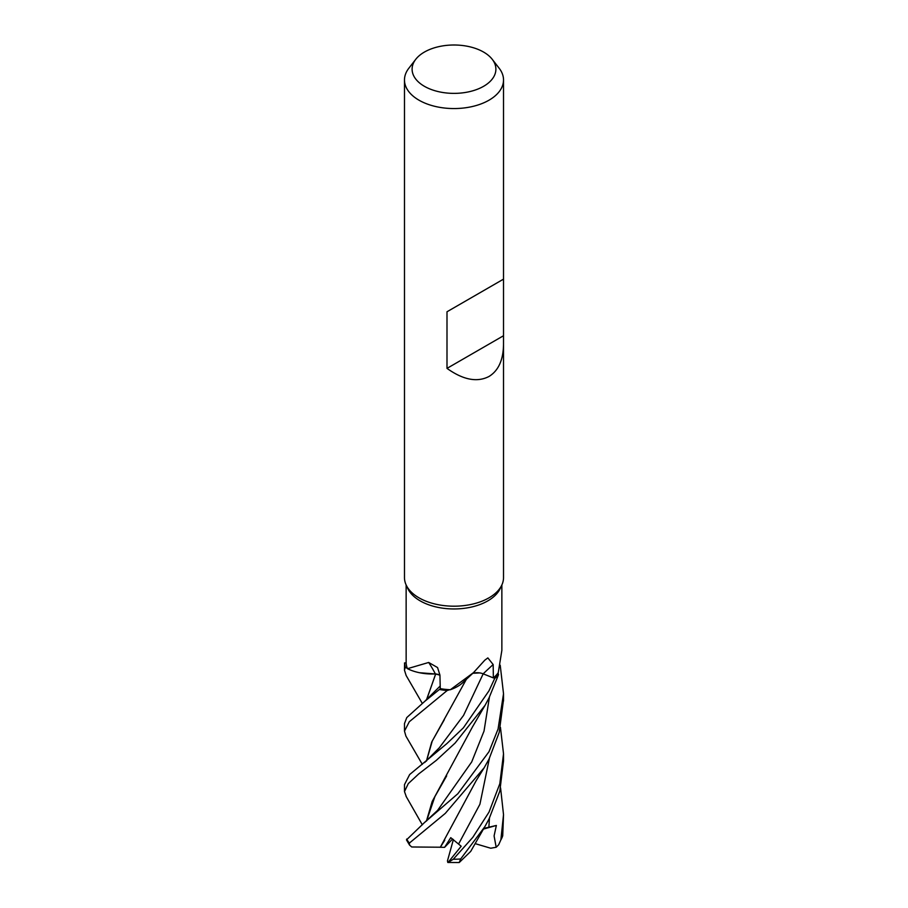 <?xml version="1.0" encoding="UTF-8"?>
<svg xmlns="http://www.w3.org/2000/svg" width="908" height="908" viewBox="0 0 908 908"><rect width="100%" height="100%" fill="white"/><g stroke="black" fill="none" stroke-linecap="round" stroke-linejoin="round"><path stroke-width="1.36" d="M478.698 672.873L475.622 672.873M464.828 680.716L461.128 684.065L464.828 680.716M450.334 689.728L473.511 672.624L463.284 682.203A37.852 21.849 180 0 1 461.593 683.701A37.852 21.849 180 0 1 450.334 689.728A47.863 27.637 180 0 1 449.835 689.705L447.338 690.455A49.429 28.545 180 0 1 439.96 689.547L440.403 688.673A47.863 27.637 180 0 1 440.266 688.65L439.937 675.087L435.647 674.02L420.892 672.998A37.852 21.849 180 0 1 407.476 668.685A47.863 27.637 180 0 1 407.363 668.401L405.354 667.255A49.429 28.545 180 0 1 404.582 662.931L404.48 670.206L405.252 667.187A49.52 28.591 180 0 1 404.503 662.931M439.937 675.177L436.271 674.145M426.431 699.943L435.704 673.997L419.405 672.715L435.545 674.077M503.52 344.404C503.293 359.965 498.458 370.646 489.015 376.468C477.199 382.609 463.194 379.919 446.997 368.376L446.997 311.773L503.52 279.142L503.52 577.613A49.52 28.591 180 0 1 501.852 584.968L500.251 588.429A47.863 27.637 180 0 1 487.846 600.858A47.863 27.637 180 0 1 441.572 608.008A47.863 27.637 180 0 1 407.749 588.429L406.148 584.968A49.52 28.591 180 0 1 404.48 577.613L404.48 79.972A49.52 28.591 180 0 1 408.793 68.293L415.75 59.315A41.893 24.187 180 0 1 424.376 52.085A41.893 24.187 180 0 1 492.238 59.315A41.893 24.187 180 0 1 483.624 86.294A41.893 24.187 180 0 1 430.244 89.109A41.893 24.187 180 0 1 415.75 59.315M406.137 584.934L406.148 662.817A47.863 27.637 180 0 0 406.148 662.897L404.582 662.931A49.429 28.545 180 0 0 405.354 667.255L407.363 668.401A47.863 27.637 180 0 1 406.148 662.897M407.476 668.685L428.678 662.465L437.554 667.562L439.937 675.087M447.201 690.489L449.835 689.705A47.863 27.637 180 0 1 440.403 688.673L424.921 701.192L406.773 717.57L404.48 723.597L404.48 731.11L409.292 721.746L447.201 690.489A49.52 28.591 180 0 1 439.937 689.592M473.511 672.624L484.804 660.173L487.846 657.903L493.169 664.554L493.362 677.901L483.158 673.827A10.692 6.174 0 0 0 479.617 672.907L472.796 673.282M501.852 584.968A49.52 28.591 180 0 1 489.015 597.827A49.52 28.591 180 0 1 441.152 605.216A49.52 28.591 180 0 1 406.148 584.968M492.238 59.315L499.207 68.293A49.52 28.591 180 0 1 503.52 79.972A49.52 28.591 180 0 1 489.015 100.186A49.52 28.591 180 0 1 435.046 106.384A49.52 28.591 180 0 1 404.48 79.972M420.892 672.998A37.852 21.849 180 0 0 435.375 673.929A10.692 6.174 180 0 1 439.937 675.053M435.375 673.929A837.993 291.616 126.7 0 0 428.678 662.465M406.364 796.827L404.48 791.572L408.282 783.627L418.713 773.922L436.271 760.393L455.101 743.073L485.054 705.334L489.015 697.957L498.537 674.667L498.061 672.976A47.863 27.637 180 0 0 498.254 672.703L501.863 650.355L501.863 584.934M472.852 673.225A10.692 6.174 180 0 1 479.617 672.907M464.726 680.807L461.593 683.701M498.061 672.976A47.863 27.637 180 0 1 493.441 677.833L494.746 678.344L493.441 677.833A47.863 27.637 180 0 1 493.362 677.901M485.928 674.928L483.169 673.861L485.928 674.928M493.441 677.833L494.735 678.344A49.429 28.545 180 0 0 498.526 674.576A49.429 28.545 180 0 1 494.746 678.344L489.015 690.761L463.375 727.841L446.918 743.55L409.644 774.558L404.48 784.637L404.48 791.39M503.021 279.426L446.997 311.773M503.021 336.028L446.997 368.376M422.277 703.348L406.137 675.473L404.48 670.206M422.322 764.366L405.91 736.104L404.48 731.11M500.444 727.376L503.52 753.822L499.809 783.74L489.015 812.115L472.796 837.346L453.274 859.229L448.053 862.464L461.185 846.233L450.754 837.664L444.579 847.346L440.335 847.266L444.761 840.195M483.953 828.187L470.685 851.432L459.221 862.532L460.674 858.968L484.849 826.666L489.015 819.027L499.82 791.152L503.52 760.927M500.217 665.235L503.52 693.746L498.061 729.056L489.015 751.665L457.859 793.717L424.184 822.83L406.478 839.889L409.542 845.076L409.394 843.067L445.272 813.398L484.18 767.748L489.015 759.111L499.173 732.495L503.52 699.773M405.252 667.187L407.363 668.401M500.58 787.928L503.52 814.669L500.864 839.877L498.651 844.815L502.726 835.723L503.52 814.68M426.59 699.807L435.613 674.065M440.391 847.221L411.721 846.982L409.542 845.076M440.289 847.312L476.155 780.687L484.18 767.748M444.318 719.692L432.253 741.03L426.488 761.052M426.397 761.131L431.697 742.086L466.428 679.184M439.96 689.547A49.429 28.545 180 0 0 447.338 690.455L449.846 689.705M426.578 820.923L434.887 796.611L446.668 775.863M426.431 821.048L432.163 801.548L472.432 726.99L485.054 705.346M498.651 844.815L496.177 847.266L494.088 835.928L496.358 825.451L483.839 828.38M444.579 847.346L452.615 838.992M496.177 847.266L490.729 848.231L475.156 843.634M496.358 825.451L483.431 829.095M498.537 674.667A49.52 28.591 180 0 1 494.803 678.367M448.053 862.464L459.21 862.532M447.814 862.475L447.462 860.898L453.387 839.56M424.626 762.572L439.29 747.795L463.557 715.402L483.181 673.827A835.712 483.476 83.3 0 1 493.169 664.554M460.674 858.968A49.52 28.591 180 0 1 453.274 859.229M409.394 843.067A49.52 28.591 180 0 1 406.682 839.071M424.921 701.18L440.21 685.994M458.676 843.873L479.912 804.25L489.389 758.362M424.184 822.83L437.554 810.424L471.695 761.948L484.032 731.065L489.423 697.14M488.879 827.279L489.423 818.233M502.726 835.723A49.52 28.591 180 0 1 500.864 839.877M503.52 279.142L503.52 79.972M406.058 796.293L422.334 824.827M503.52 693.746L503.52 701.021M503.52 753.822L503.52 760.972"/></g></svg>
